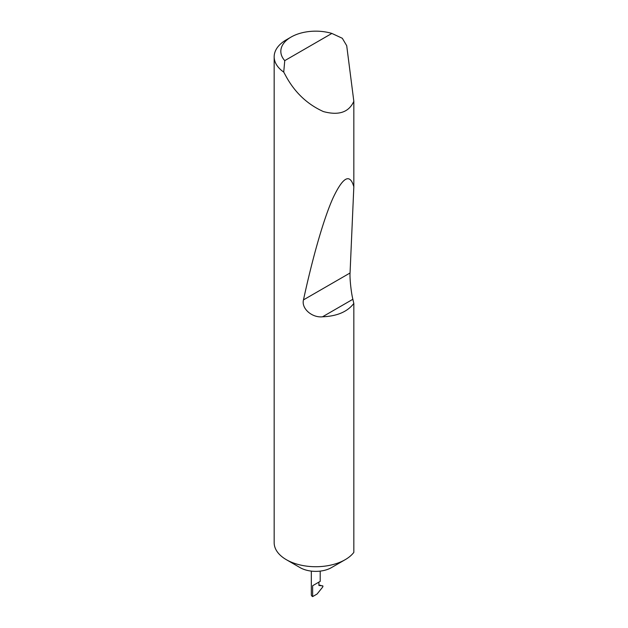 <?xml version="1.0" encoding="UTF-8"?>
<svg xmlns="http://www.w3.org/2000/svg" width="628" height="628" viewBox="0 0 628 628"><rect width="100%" height="100%" fill="white"/><g stroke="black" fill="none" stroke-linecap="round" stroke-linejoin="round"><path stroke-width="0.94" d="M353.831 303.434C347.457 311.771 337.016 316.222 322.517 316.802C312.179 317.949 301.212 308.638 303.473 299.886C312.226 259.364 323.381 219.368 333.028 197.969C343.014 176.829 349.945 173.1 353.831 186.791L350.055 272.992C349.647 278.314 351.193 292.774 352.865 299.281L353.831 303.434L353.831 552.389A41.597 24.013 180 0 1 345.18 559.689L331.451 567.618A22.184 12.811 180 0 1 300.074 567.618L286.352 559.689A41.597 24.013 180 0 1 274.169 542.71L274.169 56.771A41.597 24.013 180 0 1 286.352 39.792L291.054 37.076A34.94 20.175 0 0 0 284.759 60.633L283.73 72.094A41.597 24.013 180 0 1 274.169 56.771M345.18 559.689A41.597 24.013 180 0 1 286.352 559.689L300.074 567.618M323.012 586.262L322.69 585.83L322.69 587.054L317.085 594.025L312.626 596.6L312.626 585.728L318.906 582.109L318.906 585.492L322.737 585.838M320.202 571.111L320.202 581.355L312.705 585.689M284.759 60.633L331.874 33.433L342.307 38.277L346.711 45.703L353.831 101.289C348.917 112.286 338.782 115.717 323.428 111.58C307.626 104.468 295.27 92.92 286.352 76.922L283.73 72.094M353.831 101.289L353.831 186.791M318.906 585.013L320.869 585.406M312.626 596.6A4.435 2.559 180 0 1 311.331 594.787L311.331 571.111M331.874 33.433A34.94 20.175 0 0 0 291.054 37.076M352.865 299.281L322.517 316.802M350.055 272.992L303.473 299.886"/></g></svg>
